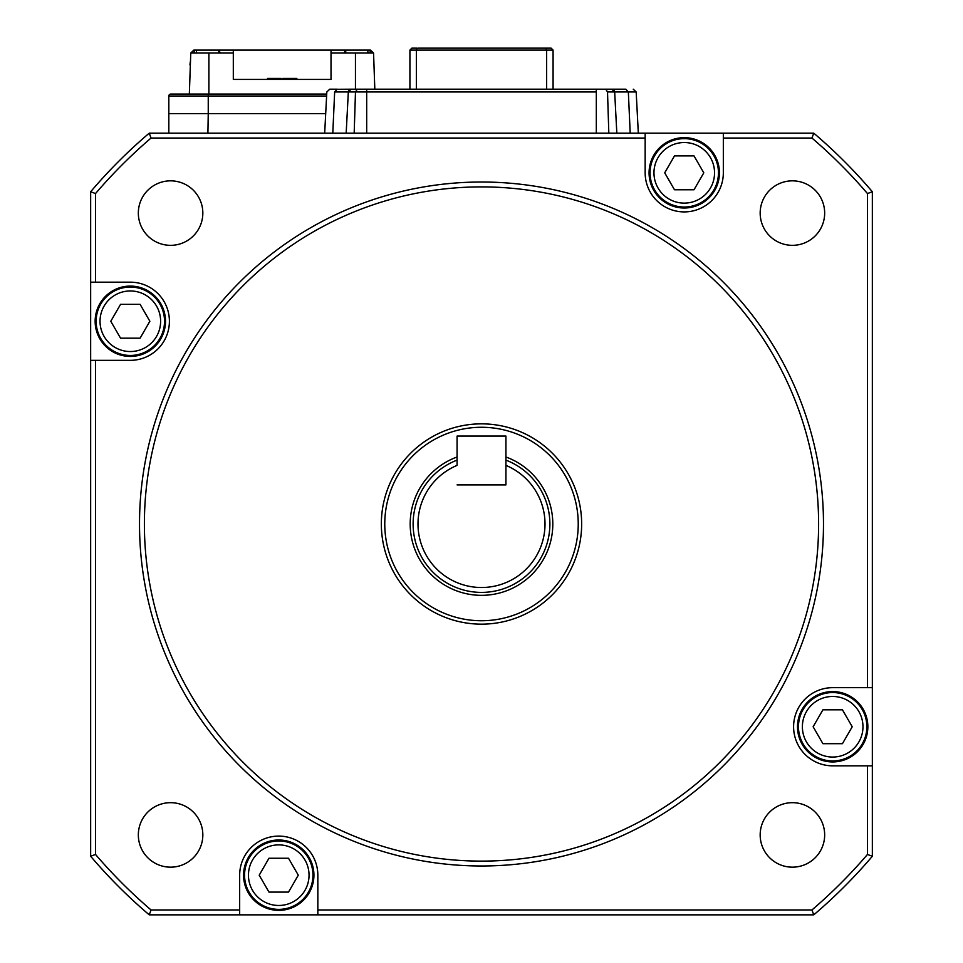 <?xml version="1.0" encoding="UTF-8"?>
<svg xmlns="http://www.w3.org/2000/svg" width="963" height="963" viewBox="0 0 963 963"><rect width="100%" height="100%" fill="white"/><g stroke="black" fill="none" stroke-linecap="round" stroke-linejoin="round"><path stroke-width="1.44" d="M818.61 524.004A337.11 337.11 0 0 0 481.5 186.894A337.11 337.11 0 0 0 144.39 524.004A337.11 337.11 0 0 0 481.5 861.115A337.11 337.11 0 0 0 818.61 524.004M139.515 524.004A341.985 341.985 0 0 1 481.5 182.019A341.985 341.985 0 0 1 823.485 524.004A341.985 341.985 0 0 1 481.5 865.99A341.985 341.985 0 0 1 139.515 524.004M95.542 360.343L130.33 360.343A39.086 39.086 0 0 0 169.404 321.257A39.086 39.086 0 0 0 130.33 282.171L90.654 282.171L90.654 360.343L95.542 360.343L95.542 854.458A508.103 508.103 0 0 0 151.047 909.963L239.667 909.963L239.667 914.85L149.241 914.85A512.99 512.99 0 0 1 90.654 856.263L90.654 360.343M381.348 524.004A100.152 100.152 0 0 0 481.5 624.156A100.152 100.152 0 0 0 581.652 524.004A100.152 100.152 0 0 0 481.5 423.852A100.152 100.152 0 0 0 381.348 524.004M824.665 213.088A32.248 32.248 0 0 1 792.417 245.336A32.248 32.248 0 0 1 760.168 213.088A32.248 32.248 0 0 1 792.417 180.839A32.248 32.248 0 0 1 824.665 213.088M202.832 213.088A32.248 32.248 0 0 1 170.583 245.336A32.248 32.248 0 0 1 138.335 213.088A32.248 32.248 0 0 1 170.583 180.839A32.248 32.248 0 0 1 202.832 213.088M824.665 834.921A32.248 32.248 0 0 1 792.417 867.169A32.248 32.248 0 0 1 760.168 834.921A32.248 32.248 0 0 1 792.417 802.673A32.248 32.248 0 0 1 824.665 834.921M202.832 834.921A32.248 32.248 0 0 1 170.583 867.169A32.248 32.248 0 0 1 138.335 834.921A32.248 32.248 0 0 1 170.583 802.673A32.248 32.248 0 0 1 202.832 834.921M872.346 687.666L867.458 687.666L867.458 193.551A508.103 508.103 0 0 0 811.953 138.046L723.333 138.046L723.333 133.159L813.759 133.159A512.99 512.99 0 0 1 872.346 191.745L872.346 856.263A512.99 512.99 0 0 1 813.759 914.85L239.667 914.85M90.654 282.171L90.654 191.745A512.99 512.99 0 0 1 149.241 133.159L645.162 133.159L645.162 138.046L151.047 138.046A508.103 508.103 0 0 0 95.542 193.551L95.542 282.171M317.838 914.85L317.838 909.963L811.953 909.963L813.759 914.85M867.458 193.551L872.346 191.745M149.241 133.159L151.047 138.046M90.654 856.263L95.542 854.458M317.838 909.963L317.838 875.174A39.086 39.086 0 0 0 278.752 836.101A39.086 39.086 0 0 0 239.667 875.174L239.667 909.963M811.953 909.963A508.103 508.103 0 0 0 867.458 854.458L867.458 765.838L872.346 765.838M867.458 687.666L832.67 687.666A39.086 39.086 0 0 0 793.596 726.752A39.086 39.086 0 0 0 832.67 765.838L867.458 765.838M645.162 138.046L645.162 172.834A39.086 39.086 0 0 0 684.248 211.908A39.086 39.086 0 0 0 723.333 172.834L723.333 138.046M723.333 133.159L645.162 133.159M151.047 909.963L149.241 914.85M90.654 191.745L95.542 193.551M867.458 854.458L872.346 856.263M813.759 133.159L811.953 138.046M160.616 321.257A30.286 30.286 0 0 0 130.33 290.958A30.286 30.286 0 0 0 100.032 321.257A30.286 30.286 0 0 0 130.33 351.543A30.286 30.286 0 0 0 160.616 321.257M96.131 321.257A34.199 34.199 0 0 1 130.33 287.058A34.199 34.199 0 0 1 164.529 321.257A34.199 34.199 0 0 1 130.33 355.455A34.199 34.199 0 0 1 96.131 321.257M110.781 321.257L120.556 304.332L140.092 304.332L149.867 321.257L140.092 338.182L120.556 338.182L110.781 321.257M95.144 321.257A35.174 35.174 0 0 1 130.33 286.083A35.174 35.174 0 0 1 165.504 321.257A35.174 35.174 0 0 1 130.33 356.43A35.174 35.174 0 0 1 95.144 321.257M862.968 726.752A30.286 30.286 0 0 0 832.67 696.466A30.286 30.286 0 0 0 802.384 726.752A30.286 30.286 0 0 0 832.67 757.05A30.286 30.286 0 0 0 862.968 726.752M798.471 726.752A34.199 34.199 0 0 1 832.67 692.553A34.199 34.199 0 0 1 866.869 726.752A34.199 34.199 0 0 1 832.67 760.951A34.199 34.199 0 0 1 798.471 726.752M813.133 726.752L822.908 709.827L842.444 709.827L852.219 726.752L842.444 743.677L822.908 743.677L813.133 726.752M797.496 726.752A35.174 35.174 0 0 1 832.67 691.578A35.174 35.174 0 0 1 867.856 726.752A35.174 35.174 0 0 1 832.67 761.938A35.174 35.174 0 0 1 797.496 726.752M309.039 875.174A30.286 30.286 0 0 0 278.752 844.888A30.286 30.286 0 0 0 248.454 875.174A30.286 30.286 0 0 0 278.752 905.473A30.286 30.286 0 0 0 309.039 875.174M244.554 875.174A34.199 34.199 0 0 1 278.752 840.976A34.199 34.199 0 0 1 312.951 875.174A34.199 34.199 0 0 1 278.752 909.373A34.199 34.199 0 0 1 244.554 875.174M259.203 875.174L268.978 858.25L288.515 858.25L298.289 875.174L288.515 892.099L268.978 892.099L259.203 875.174M243.567 875.174A35.174 35.174 0 0 1 278.752 840.001A35.174 35.174 0 0 1 313.926 875.174A35.174 35.174 0 0 1 278.752 910.36A35.174 35.174 0 0 1 243.567 875.174M714.546 172.834A30.286 30.286 0 0 0 684.248 142.536A30.286 30.286 0 0 0 653.961 172.834A30.286 30.286 0 0 0 684.248 203.121A30.286 30.286 0 0 0 714.546 172.834M650.049 172.834A34.199 34.199 0 0 1 684.248 138.636A34.199 34.199 0 0 1 718.446 172.834A34.199 34.199 0 0 1 684.248 207.033A34.199 34.199 0 0 1 650.049 172.834M664.711 172.834L674.485 155.91L694.022 155.91L703.797 172.834L694.022 189.759L674.485 189.759L664.711 172.834M649.074 172.834A35.174 35.174 0 0 1 684.248 137.649A35.174 35.174 0 0 1 719.433 172.834A35.174 35.174 0 0 1 684.248 208.008A35.174 35.174 0 0 1 649.074 172.834M336.544 89.282L351.254 89.186A2.937 2.937 -90 0 0 348.329 91.967L355.479 91.967L357.237 89.186L611.746 89.186L614.671 91.967A2.937 2.937 -90 0 0 611.746 89.186L625.842 89.186L628.345 91.967L636.17 91.967L638.325 133.159L636.17 91.967L633.245 89.186M613.407 91.967L613.407 89.703L613.407 91.967M418.267 48.15L545.84 48.15L546.647 50.1L553.075 50.1L551.125 48.15L544.733 48.15M411.875 48.15L409.925 50.1L416.353 50.1L417.16 48.15L411.875 48.15M416.353 89.186L416.353 50.1L546.647 50.1L546.647 89.186M553.075 89.186L553.075 50.1M409.925 50.1L409.925 89.186M605.763 89.186L607.521 91.967L614.671 91.967L616.826 133.159L614.671 91.967L628.345 91.967L630.199 133.159M548.826 89.186L384.273 89.186M354.179 133.159L355.479 91.967L366.686 91.967L366.686 89.186L349.593 89.186M613.407 89.186L556.229 89.186M329.755 89.186L326.83 91.967L329.755 89.186L337.158 89.186L334.655 91.967L348.329 91.967L351.254 89.186L357.237 89.186M608.821 133.159L607.521 91.967M332.801 133.159L334.655 91.967M346.174 133.159L348.329 91.967M578.233 524.004A96.733 96.733 0 0 0 481.5 427.271A96.733 96.733 0 0 0 384.767 524.004A96.733 96.733 0 0 0 481.5 620.738A96.733 96.733 0 0 0 578.233 524.004M545.01 524.004A63.51 63.51 0 0 0 505.924 465.382L505.924 484.919L457.076 484.919L505.924 484.919L505.924 436.058L457.076 436.058L457.076 465.382A63.51 63.51 0 0 0 481.5 587.514A63.51 63.51 0 0 0 545.01 524.004M457.076 460.121A68.397 68.397 0 0 0 481.5 592.401A68.397 68.397 0 0 0 505.924 460.121M168.826 133.159L168.826 113.622L325.699 113.622L208.249 113.622L208.249 96.023L326.626 96.023M192.732 53.037L190.77 53.037L193.816 50.1L370.117 50.1L370.225 53.037L373.56 53.037L343.972 53.037L345.561 50.1L345.922 53.037L331.019 53.037L331.019 79.423L233.311 79.423L233.311 50.1M207.912 133.159L208.249 113.622M370.526 50.1L373.56 53.037L370.117 50.1M233.311 53.037L208.887 53.037L208.887 94.073L189.338 94.073L190.77 53.037L192.793 51.087M189.338 94.073L190.337 65.737M374.824 89.186L373.56 53.037M331.019 50.1L331.019 53.037M220.371 53.037L218.782 50.1L218.818 53.037M208.887 53.037L190.77 53.037M168.826 113.622L168.826 96.023A1.95 1.95 0 0 1 170.776 94.073L326.722 94.073M267.509 79.423L267.509 78.436L281.16 78.436L281.16 79.423M282.749 79.423L282.749 78.436L296.821 78.436L296.821 79.423M287.215 79.423L287.215 78.436M285.578 79.423L285.578 78.436M283.471 79.423L283.471 78.436M288.503 79.423L288.503 78.436M296.351 79.423L296.351 78.436M295.99 79.423L295.99 78.436M295.569 79.423L295.569 78.436M295.196 79.423L295.196 78.436M294.714 79.423L294.714 78.436M373.849 61.114L373.969 64.677M190.421 63.317L190.373 64.677M596.314 89.186L596.314 91.967L366.686 91.967L366.686 133.159M596.314 133.159L596.314 91.967M457.076 456.992A71.334 71.334 0 0 0 481.5 595.339A71.334 71.334 0 0 0 505.924 456.992M367.89 50.1L367.89 53.037M355.455 89.186L355.455 53.037M196.452 50.1L196.452 53.037M194.117 53.037L194.213 50.1M208.249 94.073L208.249 96.023L168.826 96.023M268.629 79.423L268.629 78.436M280.052 79.423L280.052 78.436M270.88 79.423L270.88 78.436M278.548 79.423L278.548 78.436M373.993 65.556L373.969 64.762M326.83 91.967L324.675 133.159M269.772 79.423L269.772 78.436M279.667 79.423L279.667 78.436M190.337 65.556L189.916 64.762M190.048 63.317L190.493 61.114"/></g></svg>
